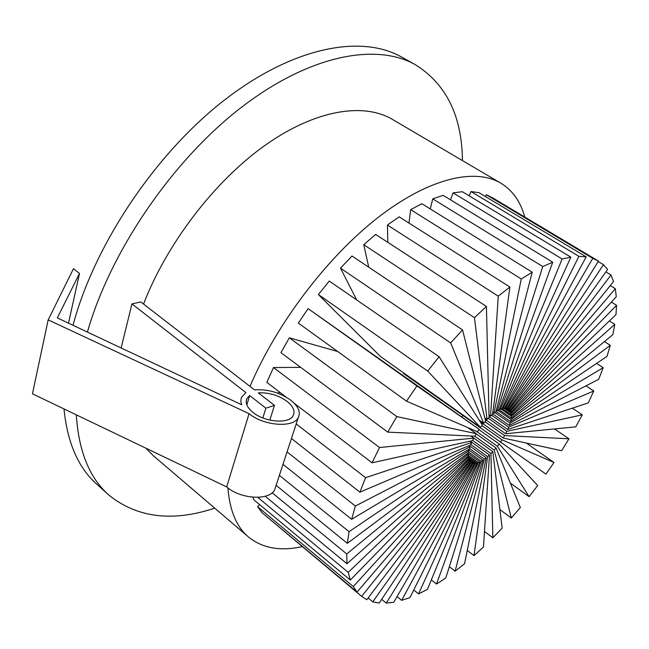 <?xml version="1.0" encoding="UTF-8"?>
<svg xmlns="http://www.w3.org/2000/svg" width="649" height="649" viewBox="0 0 649 649"><rect width="100%" height="100%" fill="white"/><g stroke="black" fill="none" stroke-linecap="round" stroke-linejoin="round"><path stroke-width="0.97" d="M269.83 420.122L274.478 405.374L258.302 392.864C268.71 392.361 278.259 395.176 286.955 401.301C293.283 406.388 295.344 411.19 293.145 415.693C289.081 424.186 264.873 422.321 252.964 412.407C246.912 407.385 244.924 402.713 246.993 398.389L249.662 395.557L246.823 404.919M121.144 347.969L131.95 303.886L140.809 301.947L254.546 389.927C267.502 388.962 279.532 392.353 290.63 400.1C298.402 406.331 300.933 412.22 298.224 417.753C293.267 428.113 263.616 425.841 249.062 413.681L226.671 486.912L32.45 393.813L48.172 319.884L73.459 268.718L79.502 273.464L68.51 323.161M227.937 487.926C229.689 510.763 236.666 527.231 248.867 537.323C262.804 548.308 280.546 551.415 302.093 546.636M461.845 416.983L462.834 415.563M145.765 448.126L153.415 455.793L248.145 536.699M76.29 414.825C78.683 451.574 89.684 478.443 109.308 495.447C137.62 517.87 172.756 522.104 214.705 508.143M63.983 408.927C67.423 443.129 78.57 468.408 97.415 484.771L108.205 494.457M462.445 160.579C461.958 115.887 446.188 83.883 415.125 64.567C375.771 42.558 308.932 55.011 240.341 108.164C171.896 161.212 110.33 251.617 87.412 332.069M392.767 119.594L392.264 119.302C363.197 102.266 315.146 109.803 264.865 145.465C214.689 181.152 166.858 243.472 143.551 304.065M532.237 272.207L521.261 278.981L493.978 413.186L495.868 411.864L532.237 272.207L421.899 203.729L410.663 209.643L408.967 223.045M486.426 306.45L474.451 317.686L487.091 419.457L489.054 417.526L486.426 306.45L375.609 234.411L363.748 244.722L368.737 267.193M318.391 294.565L380.46 356.504L480.463 427.407L482.304 425.054L439.081 356.715L427.74 371.09L318.391 294.565L329.27 281.049L439.081 356.715M337.699 351.507L289.308 337.796L280.936 352.683L387.737 432.12L474.792 436.209L476.309 433.678L467.718 427.553M280.068 392.458L277.464 393.067M252.753 497.215L253.8 499.771L350.298 580.068L468.424 458.746L468.278 457.188L467.475 456.612M267.639 517.399L361.623 596.366L366.823 599.717L470.501 462.461L469.065 461.09M492.826 197.969L486.328 194.741L485.355 196.485M570.852 257.142L562.131 259L500.42 409.211L502.042 408.635L570.852 257.142L462.339 191.715L453.043 192.875L450.544 199.851M524.733 217.026C520.571 201.571 512.507 190.222 500.533 182.986C474.484 167.71 428.34 178.345 377.669 217.788C327.104 257.239 276.636 323.689 249.987 386.398M586.193 256.85L578.908 256.339L503.259 408.213L504.687 408.026L586.193 256.85L479.011 192.68L471.036 191.569L469.097 195.787M403.808 373.061L403.508 373.491L545.963 474.111L553.995 462.486L526.242 443.024M259.624 504.622L257.612 506.723L262.115 512.783L357.047 592.075L469.211 460.92L468.026 459.159M300.649 367.35L273.505 367.545L266.836 382.342L286.152 397.115M308.113 308.624L298.313 323.08L406.517 401.179L477.469 431.755L479.165 429.289L308.113 308.624L416.918 385.952L406.517 401.179M462.534 329.911L450.666 342.932L483.7 423.27L485.63 421.104L462.534 329.911L352.042 256.031L340.465 268.142L356.707 299.952M509.911 287.045L498.254 296.163L490.547 416.066L492.502 414.419L509.911 287.045L399.151 216.831L387.412 225.033L387.834 242.353M552.729 262.22L542.759 266.536L497.296 410.882L499.073 409.917L552.729 262.22L443.153 195.341L432.753 198.878L430.238 208.905M401.731 57.136L401.147 56.804C360.998 34.34 293.056 46.769 224.092 100.344C155.257 153.821 94.34 244.892 73.021 325.295M562.131 259L453.043 192.875M500.42 409.211L499.552 408.61M578.908 256.339L471.036 191.569M503.259 408.213L502.472 407.669M592.764 258.351L505.758 407.905L506.958 408.116L598.492 261.085L592.764 258.351L486.328 194.741M505.758 407.905L505.027 407.402M603.497 264.703L507.851 408.294L508.792 408.886L607.618 269.449L603.497 264.703L598.208 261.547M507.851 408.294L507.145 407.807M508.792 408.886L508.232 408.505M611.009 274.973L509.489 409.357L510.155 410.322L613.524 281.504L611.009 274.973L605.882 271.899M509.489 409.357L508.8 408.878M510.155 410.322L506.958 408.107M615.333 288.683L510.641 411.068L511.014 412.366L616.274 296.731L615.333 288.683L610.238 285.601M510.641 411.068L506.139 407.953M511.014 412.366L504.703 408.002M616.55 305.314L511.282 413.364L511.355 414.971L615.99 314.627L616.55 305.314L611.358 302.134M511.282 413.364L503.721 408.132M511.355 414.971L502.075 408.546M614.806 324.354L511.396 416.204L511.177 418.078L612.834 334.673L614.806 324.354L609.362 320.979M511.396 416.204L500.996 408.984M511.177 418.078L499.146 409.722M610.287 345.3L510.998 419.505L510.487 421.59L607.002 356.374L610.287 345.3L604.406 341.585M510.998 419.505L498.01 410.476M510.487 421.59L495.966 411.482M603.205 367.659L510.09 423.18L509.303 425.436L598.727 379.267L603.205 367.659L596.593 363.408M510.09 423.18L494.846 412.561M509.303 425.436L492.591 413.762M593.794 390.99L508.694 427.156L507.656 429.516L588.245 402.907L593.794 390.99L585.974 385.855M508.694 427.156L491.577 415.182M507.656 429.516L489.03 416.463M582.291 414.833L506.861 431.317L505.587 433.743L575.785 426.855L582.291 414.833L572.329 408.156M506.861 431.317L488.283 418.272M505.587 433.743L485.192 419.392M568.938 438.797L504.622 435.584L503.153 438.01L561.612 450.714L568.938 438.797L554.554 428.94M504.622 435.584L485.022 421.769M503.153 438.01L480.268 421.842M553.995 462.486L502.034 439.852L481.874 425.582M502.034 439.852L500.403 442.212M499.162 444.013L497.402 446.269L529.105 496.672L537.705 485.517L499.162 444.013L478.921 429.63M529.105 496.672L510.374 483.083M497.402 446.269L476.342 431.269M496.063 447.988L494.222 450.082L511.307 518.016L520.336 507.526L496.063 447.988L476.22 433.824M511.307 518.016L499.892 509.554M494.222 450.082L474.8 436.193M492.818 451.672L490.936 453.554L492.842 537.794L502.156 528.14L492.818 451.672L470.979 436.031M492.842 537.794L484.479 531.466M490.936 453.554L472.618 440.403M489.5 454.981L487.61 456.612L474.005 555.641L483.464 547.002L489.5 454.981L470.241 441.142M474.005 555.641L467.264 550.441M487.61 456.612L470.825 444.516M486.174 457.837L484.341 459.176L455.111 571.177L464.546 563.754L486.174 457.837L469.178 445.571M455.111 571.177L449.335 566.642M484.341 459.176L469.478 448.435M482.937 460.182L481.185 461.188L436.501 584.051L445.749 578.016L482.937 460.182L468.31 449.595M436.501 584.051L431.325 579.914M481.185 461.188L468.594 452.061M479.854 461.934L478.232 462.591L418.556 593.9L427.415 589.422L479.854 461.934L467.815 453.205M418.556 593.9L413.746 589.99M478.232 462.591L468.213 455.314M477.007 463.07L475.555 463.345L401.666 600.357L409.941 597.624L477.007 463.07L467.767 456.352M401.666 600.357L397.042 596.561M475.555 463.345L468.343 458.105M474.451 463.548L473.21 463.443L386.244 603.099L393.724 602.272L474.451 463.548L468.197 458.989M386.244 603.099L381.685 599.319M473.21 463.443L468.976 460.36M472.269 463.345L471.263 462.851L372.753 601.842L379.203 603.051L472.269 463.345L469.105 461.041M372.753 601.842L368.129 597.989M471.263 462.851L470.046 461.966M469.762 461.601L361.623 596.366M468.756 459.695L353.316 586.55L357.047 592.075M353.316 586.55L257.612 506.723M468.278 457.188L348.237 572.369L350.298 580.068M348.237 572.369L257.758 497.353M346.964 563.746L468.172 455.987L468.335 454.138L346.728 553.97L346.964 563.746L265.198 496.274M346.728 553.97L272.15 492.786M468.335 454.138L467.434 453.489M347.345 543.351L468.464 452.718L468.927 450.617L349.057 531.685L347.345 543.351L276.125 485.33M349.057 531.685L279.386 475.376M468.927 450.617L467.872 449.854M351.644 519.297L469.3 449.003L470.054 446.707L355.352 506.025L351.644 519.297L282.996 464.311M355.352 506.025L287.069 451.882M470.054 446.707L468.748 445.758M359.911 492.177L470.655 444.946L471.693 442.504L365.574 477.672L359.911 492.177L291.442 438.489M365.574 477.672L296.204 423.935M471.693 442.504L469.9 441.215M372.047 462.802L472.496 440.639L473.794 438.124L379.535 447.526L372.047 462.802L294.322 403.362M379.535 447.526L273.505 367.545M473.794 438.124L470.858 436.023M476.309 433.678L396.831 416.593L387.737 432.12M396.831 416.593L289.308 337.796M479.165 429.289L416.918 385.952M427.74 371.09L480.463 427.407M450.666 342.932L340.465 268.142M483.7 423.27L479.132 420.049M474.451 317.686L363.748 244.722M487.091 419.457L484.803 417.851M498.254 296.163L387.412 225.033M490.547 416.066L488.997 414.979M521.261 278.981L410.663 209.643M493.978 413.186L492.786 412.35M542.759 266.536L432.753 198.878M497.296 410.882L496.307 410.192M131.95 303.886L245.874 392.604L241.306 397.634L240.787 401.05L241.679 404.773L57.323 317.896L79.502 273.464M249.062 413.681L48.172 319.884M275.841 486.215L274.673 489.784C269.522 500.841 240.592 499.292 226.671 486.912M249.662 395.557L265.879 408.189L262.837 417.948M274.478 405.374L265.879 408.189M246.993 398.389L246.182 401.082M415.125 64.567L401.147 56.804M500.533 182.986L392.264 119.302M598.102 260.849L492.396 197.71M298.224 417.753L274.673 489.784"/></g></svg>
